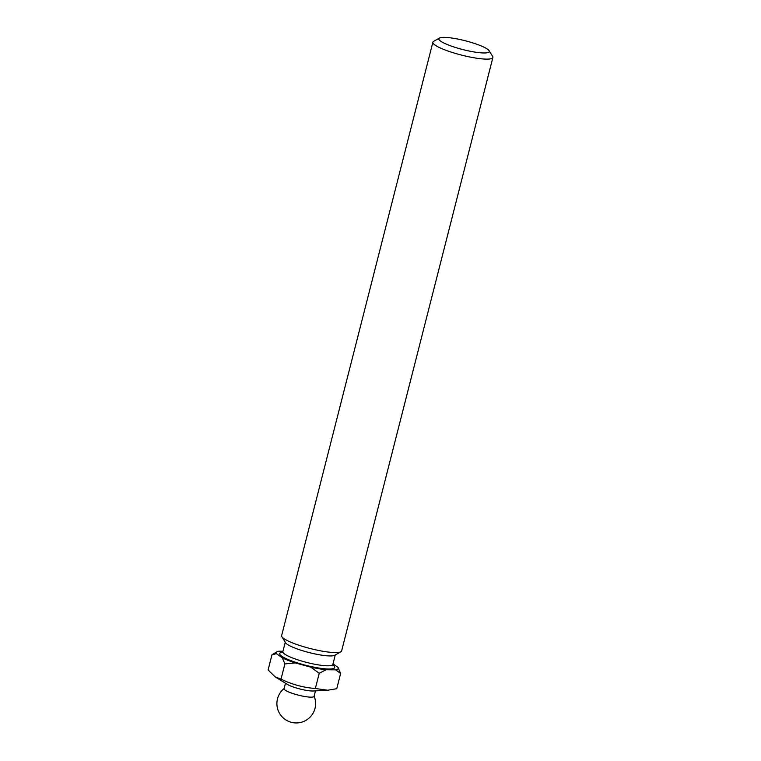 <?xml version="1.0" encoding="UTF-8"?>
<svg xmlns="http://www.w3.org/2000/svg" width="761" height="761" viewBox="0 0 761 761"><rect width="100%" height="100%" fill="white"/><g stroke="black" fill="none" stroke-linecap="round" stroke-linejoin="round"><path stroke-width="1.14" d="M281.018 679.126L275.101 676.843L287.23 684.32A15.477 2.711 14.3 0 0 291.368 686.279A15.477 2.711 14.3 0 0 313.399 690.988L327.706 690.227L315.349 688.505C303.344 687.573 291.91 684.453 281.018 679.126L284.899 663.906L295.239 662.898L310.716 667.131A31.991 5.603 14.3 0 0 326.022 669.756L335.677 669.851A31.991 5.603 14.3 0 0 338.008 667.387L333.014 663.83M335.677 669.851L340.643 673.485L336.762 688.715L327.706 690.227M285.47 683.235L284.072 688.705A15.477 2.711 14.3 0 0 289.798 692.434A15.477 2.711 14.3 0 0 310.888 697.162A15.477 2.711 14.3 0 0 314.074 696.344L315.473 690.883M448.476 45.023A26.055 4.566 14.3 0 0 476.633 52.347A26.055 4.566 14.3 0 0 489.133 50.721A26.055 4.566 14.3 0 0 479.687 45.318A26.055 4.566 14.3 0 0 439.439 38.05A26.055 4.566 14.3 0 0 448.476 45.023M489.133 50.721L492.652 56.438A30.963 5.422 -165.7 0 1 492.89 57.494A30.963 5.422 -165.7 0 1 475.416 58.017A30.963 5.422 -165.7 0 1 444.348 49.674A30.963 5.422 -165.7 0 1 432.885 42.197A30.963 5.422 -165.7 0 1 433.608 41.389L439.439 38.05M432.885 42.197L281.618 635.644A30.963 5.422 14.3 0 0 281.865 636.71L285.565 642.731A25.798 4.518 14.3 0 0 294.916 648.068A25.798 4.518 14.3 0 0 334.773 655.269L340.909 651.758A30.963 5.422 14.3 0 0 341.622 650.94L492.89 57.494M281.865 636.71A30.963 5.422 14.3 0 0 293.08 643.121A30.963 5.422 14.3 0 0 340.909 651.758M282.968 651.245L278.783 651.207A31.991 5.603 14.3 0 0 276.966 651.787A31.991 5.603 14.3 0 0 276.452 653.67L282.274 657.808A31.991 5.603 14.3 0 0 295.239 662.898M276.966 651.787L271.991 654.736L276.452 653.67M340.643 673.485L338.008 667.387M282.274 657.808L284.899 663.906M310.716 667.131L319.23 673.285L326.022 669.756M275.101 676.843L268.11 669.956L271.991 654.736M315.349 688.505L319.23 673.285M332.804 664.943A28.376 4.975 -165.7 0 1 323.71 668.691A28.376 4.975 -165.7 0 1 290.226 660.367A28.376 4.975 -165.7 0 1 282.664 652.158M282.94 652.358L282.293 652.548L282.854 651.692A25.798 4.518 14.3 0 0 292.405 657.913A25.798 4.518 14.3 0 0 318.298 664.876A25.798 4.518 14.3 0 0 332.861 664.439L335.268 654.983M284.119 688.524A19.348 19.348 0 0 0 296.067 722.95A19.348 19.348 0 0 0 314.122 696.172M282.854 651.692L285.27 642.236M332.861 664.439L332.938 665.456L332.462 664.981"/></g></svg>
